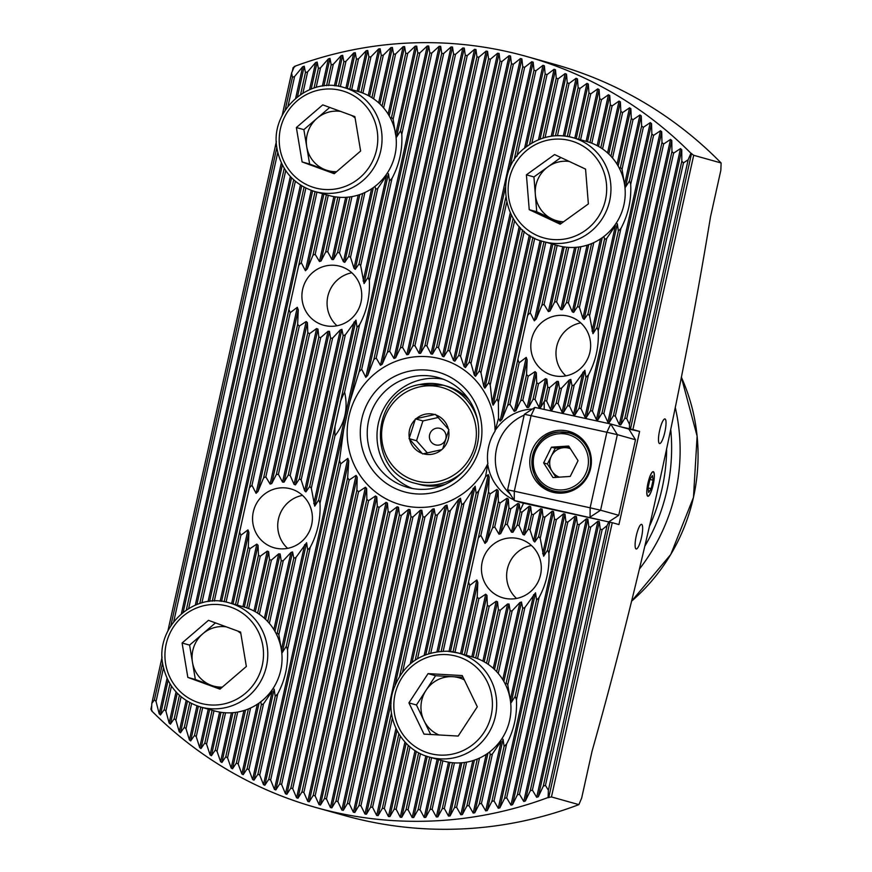 <?xml version="1.0" encoding="UTF-8"?>
<svg xmlns="http://www.w3.org/2000/svg" width="872" height="872" viewBox="0 0 872 872"><rect width="100%" height="100%" fill="white"/><g stroke="black" fill="none" stroke-linecap="round" stroke-linejoin="round"><path stroke-width="1.31" d="M318.727 499.907L314.727 506.163L311.326 488.222A43.36 42.336 -74.3 0 0 309.702 486.5L305.876 491.928L304.644 490.773L301.167 479.916A43.36 42.336 -74.3 0 0 299.379 478.935L295.434 484.908L294.06 484.352L290.147 475.48A43.36 42.336 -74.3 0 0 289.199 475.262A43.36 42.336 -74.3 0 0 288.24 475.055L284.043 482.151L282.561 482.085L278.397 474.346A43.36 42.336 -74.3 0 0 276.359 474.488L271.737 483.568L270.113 484.102L265.829 476.897A43.36 42.336 -74.3 0 0 263.638 477.78L257.992 491.427L256.074 493.323L251.975 485.29A43.36 42.336 -74.3 0 0 249.414 487.797L239.626 531.942A43.36 42.336 -74.3 0 0 240.89 535.277L247.964 529.882L248.901 532.4L248.302 546.962A43.36 42.336 -74.3 0 0 249.915 548.673L256.815 544.106L258.058 545.262L258.461 555.257A43.36 42.336 -74.3 0 0 260.238 556.238L267.257 551.137L268.63 551.693L269.47 559.704A43.36 42.336 -74.3 0 0 270.429 559.922A43.36 42.336 -74.3 0 0 271.388 560.118L278.648 553.884L280.13 553.949L281.22 560.838A43.36 42.336 -74.3 0 0 283.258 560.685L290.965 552.467L292.578 551.932L293.788 558.276A43.36 42.336 -74.3 0 0 295.99 557.393L306.617 542.722L307.653 549.883A43.36 42.336 -74.3 0 0 310.203 547.387C317.506 533.664 320.765 518.949 319.991 503.242A43.36 42.336 -74.3 0 0 318.727 499.907L335.088 426.114A85.968 83.919 -74.3 0 0 334.935 435.869C345.05 422.909 348.277 408.347 344.614 392.171L359.558 324.798C366.85 311.075 370.11 296.36 369.336 280.653L392.019 178.368C399.311 164.645 402.57 149.93 401.807 134.223A43.36 42.336 -74.3 0 0 400.542 130.876L417.808 52.996L416.718 46.129L415.203 46.162L407.747 53.29A379.048 370.033 -74.3 0 0 405.72 53.388L404.608 46.598L403.093 46.685L395.583 54.02A379.048 370.033 -74.3 0 0 393.545 54.184L392.411 47.48L390.885 47.622L383.32 55.176A379.048 370.033 -74.3 0 0 381.271 55.416L380.127 48.778L378.59 48.974L370.971 56.767A379.048 370.033 -74.3 0 0 368.9 57.072L367.744 50.5L366.185 50.75L358.523 58.806A379.048 370.033 -74.3 0 0 356.43 59.187L355.264 52.68L353.694 52.985L345.966 61.313A379.048 370.033 -74.3 0 0 343.862 61.77L342.674 55.318L341.094 55.677L333.3 64.299A379.048 370.033 -74.3 0 0 331.175 64.855L329.987 58.435L328.395 58.86L320.525 67.809A379.048 370.033 -74.3 0 0 318.378 68.441L317.179 62.065L315.577 62.555L307.631 71.853A379.048 370.033 -74.3 0 0 305.462 72.583L304.252 66.239L302.628 66.795L294.605 76.485A379.048 370.033 -74.3 0 0 292.414 77.314L291.586 72.986L294.355 66.457A390.013 380.737 -74.3 0 1 505.629 51.252A390.013 380.737 -74.3 0 1 526.459 56.44A390.013 380.737 -74.3 0 1 690.918 153.254L693.698 155.292L721.122 162.977A390.013 380.737 -74.3 0 0 554.952 64.43L526.459 56.44M289.101 488.462A30.596 29.877 -74.3 0 0 253.49 511.112A30.596 29.877 -74.3 0 0 274.222 547.801A30.596 29.877 -74.3 0 0 275.857 548.205A30.596 29.877 -74.3 0 0 311.457 525.565A30.596 29.877 -74.3 0 0 290.736 488.865A30.596 29.877 -74.3 0 0 289.101 488.462M302.486 495.372A30.596 29.877 -74.3 0 0 278.887 517.325A30.596 29.877 -74.3 0 0 287.64 548.357M547.627 550.003L543.627 556.26L540.226 538.318A43.36 42.336 -74.3 0 0 538.602 536.596L534.776 542.024L533.544 540.869L530.067 530.013A43.36 42.336 -74.3 0 0 528.279 529.032L524.334 535.005L522.96 534.438L519.047 525.576A43.36 42.336 -74.3 0 0 518.099 525.358A43.36 42.336 -74.3 0 0 517.14 525.151L512.943 532.247L511.461 532.182L507.297 524.443A43.36 42.336 -74.3 0 0 505.259 524.584L500.637 533.664L499.013 534.198L494.729 526.993A43.36 42.336 -74.3 0 0 492.538 527.876L486.892 541.523L484.974 543.42L480.875 535.386A43.36 42.336 -74.3 0 0 478.314 537.893L468.526 582.038A43.36 42.336 -74.3 0 0 469.79 585.374L476.864 579.978L477.812 582.496L477.202 597.058A43.36 42.336 -74.3 0 0 478.815 598.77L485.715 594.203L486.958 595.358L487.361 605.353A43.36 42.336 -74.3 0 0 489.138 606.334L496.157 601.233L497.531 601.789L498.37 609.801A43.36 42.336 -74.3 0 0 499.329 610.019A43.36 42.336 -74.3 0 0 500.288 610.215L507.548 603.98L509.03 604.045L510.12 610.934A43.36 42.336 -74.3 0 0 512.158 610.782L519.865 602.563L521.478 602.029L522.688 608.373A43.36 42.336 -74.3 0 0 524.889 607.49L535.517 592.807L536.553 599.98A43.36 42.336 -74.3 0 0 539.103 597.484C546.406 583.76 549.665 569.045 548.891 553.339A43.36 42.336 -74.3 0 0 547.627 550.003L554.461 519.211L553.535 511.57L552.107 511.254L544.924 517.118L543.016 516.704L542.09 509.063L540.662 508.747L533.479 514.622L531.571 514.197L530.645 506.556L529.217 506.24L522.034 512.115L520.126 511.701L519.232 503.918L517.826 503.471L510.763 508.834A56.865 55.514 105.7 0 1 508.932 508.038L508.311 499.035L507.003 498.206L500.059 502.981A56.865 55.514 105.7 0 1 498.337 501.727L498.152 490.729L496.953 489.388L490.064 493.944A56.865 55.514 105.7 0 1 488.483 492.037L489.192 477.006L488.222 474.619L485.573 476.624L487.862 463.512A47.698 46.565 105.7 0 1 495.034 431.182L498.533 418.189L498.381 402.275A85.968 83.919 -74.3 0 0 497.138 398.853L493.116 405.186L492.19 402.613L490.217 384.955A85.968 83.919 -74.3 0 0 488.734 382.623L484.897 388.149L483.775 386.449L480.952 372.627A85.968 83.919 -74.3 0 0 479.338 370.883L475.513 376.312L474.292 375.069L471.022 363.319A85.968 83.919 -74.3 0 0 469.31 362L465.452 367.581L464.155 366.665L460.58 356.267A85.968 83.919 -74.3 0 0 458.792 355.286L454.868 361.172L453.516 360.518L449.723 351.1A85.968 83.919 -74.3 0 0 447.87 350.413L443.859 356.735L442.453 356.31L438.496 347.645A85.968 83.919 -74.3 0 0 437.537 347.427A85.968 83.919 -74.3 0 0 436.578 347.22L432.436 354.119L430.986 353.912L426.899 345.824A85.968 83.919 -74.3 0 0 424.926 345.672L420.609 353.313L419.105 353.345L414.93 345.683A85.968 83.919 -74.3 0 0 412.892 345.835L408.358 354.446L406.799 354.74L402.548 347.394A85.968 83.919 -74.3 0 0 400.433 347.873L395.605 357.847L393.97 358.457L389.686 351.263A85.968 83.919 -74.3 0 0 387.484 352.168L382.198 364.224L380.465 365.292L376.192 358A85.968 83.919 -74.3 0 0 373.859 359.482L367.722 375.374L365.793 377.325L361.706 369.216A85.968 83.919 -74.3 0 0 359.133 371.799L349.934 401.502L343.655 429.798L339.481 460.416A85.968 83.919 -74.3 0 0 340.734 463.839L347.83 458.367L348.756 460.939L347.645 477.736A85.968 83.919 -74.3 0 0 349.138 480.069L356.048 475.404L357.171 477.104L356.91 490.064A85.968 83.919 -74.3 0 0 358.534 491.797L365.423 487.241L366.643 488.483L366.85 499.373A85.968 83.919 -74.3 0 0 368.562 500.692L375.483 495.972L376.78 496.887L377.293 506.414A85.968 83.919 -74.3 0 0 379.069 507.406L386.067 502.381L387.419 503.035L388.138 511.592A85.968 83.919 -74.3 0 0 389.991 512.278L397.087 506.817L398.493 507.242L399.376 515.047A85.968 83.919 -74.3 0 0 400.324 515.265A85.968 83.919 -74.3 0 0 401.284 515.472L408.51 509.433L409.96 509.63L410.974 516.867A85.968 83.919 -74.3 0 0 412.947 517.009L420.326 510.24L421.83 510.207L422.942 517.009A85.968 83.919 -74.3 0 0 424.98 516.856L432.577 509.106L434.136 508.812L435.324 515.298A85.968 83.919 -74.3 0 0 437.428 514.818L445.33 505.706L446.965 505.095L448.186 511.417A85.968 83.919 -74.3 0 0 450.388 510.523L458.748 499.329L460.481 498.261L461.67 504.692A85.968 83.919 -74.3 0 0 464.002 503.209L475.153 486.227L476.156 493.476A85.968 83.919 -74.3 0 0 478.739 490.892L485.573 476.624M518.001 538.558A30.596 29.877 -74.3 0 0 482.39 561.208A30.596 29.877 -74.3 0 0 503.122 597.898A30.596 29.877 -74.3 0 0 504.757 598.301A30.596 29.877 -74.3 0 0 540.357 575.662A30.596 29.877 -74.3 0 0 519.636 538.961A30.596 29.877 -74.3 0 0 518.001 538.558M531.386 545.469A30.596 29.877 -74.3 0 0 507.787 567.421A30.596 29.877 -74.3 0 0 516.54 598.454M598.236 330.75A43.36 42.336 -74.3 0 0 596.982 327.414L592.971 333.671L589.57 315.729A43.36 42.336 -74.3 0 0 587.946 314.018L584.131 319.446L582.888 318.291L579.411 307.435A43.36 42.336 -74.3 0 0 577.624 306.454L573.678 312.416L572.315 311.86L568.391 302.987A43.36 42.336 -74.3 0 0 567.443 302.769A43.36 42.336 -74.3 0 0 566.484 302.573L562.287 309.669L560.805 309.604L556.641 301.854A43.36 42.336 -74.3 0 0 554.614 302.006L549.981 311.086L548.368 311.62L544.073 304.415A43.36 42.336 -74.3 0 0 541.883 305.298L536.236 318.945L534.318 320.831L530.22 312.808A43.36 42.336 -74.3 0 0 527.658 315.304L517.87 359.449A43.36 42.336 -74.3 0 0 519.134 362.785L526.219 357.389L527.157 359.907L526.546 374.47A43.36 42.336 -74.3 0 0 528.17 376.192L535.059 371.625L536.302 372.78L536.705 382.775A43.36 42.336 -74.3 0 0 538.493 383.756L545.501 378.644L546.875 379.2L547.714 387.212A43.36 42.336 -74.3 0 0 548.673 387.43A43.36 42.336 -74.3 0 0 549.633 387.626L556.892 381.402L558.374 381.467L559.464 388.345A43.36 42.336 -74.3 0 0 561.503 388.204L569.209 379.974L570.822 379.451L572.032 385.784A43.36 42.336 -74.3 0 0 574.234 384.912L584.872 370.229L585.897 377.402A43.36 42.336 -74.3 0 0 588.458 374.895C595.75 361.172 599.01 346.457 598.236 330.75L620.918 228.464C628.211 214.741 631.47 200.026 630.707 184.319A43.36 42.336 -74.3 0 0 629.442 180.973L641.629 126.015L641.247 115.911L639.961 114.984L633.028 119.726A379.048 370.033 -74.3 0 0 631.295 118.505L630.848 108.673L629.551 107.801L622.597 112.597A379.048 370.033 -74.3 0 0 620.853 111.453L620.363 101.882L619.044 101.065L612.079 105.926A379.048 370.033 -74.3 0 0 610.313 104.858L609.768 95.528L608.438 94.765L601.462 99.691A379.048 370.033 -74.3 0 0 599.685 98.689L599.086 89.576L597.745 88.868L590.747 93.882A379.048 370.033 -74.3 0 0 588.96 92.955L588.306 84.05L586.965 83.385L579.945 88.475A379.048 370.033 -74.3 0 0 578.136 87.614L577.449 78.905L576.087 78.295L569.056 83.472A379.048 370.033 -74.3 0 0 567.236 82.677L566.506 74.153L565.132 73.597L558.08 78.862A379.048 370.033 -74.3 0 0 556.238 78.131L555.475 69.782L554.091 69.27L547.017 74.643A379.048 370.033 -74.3 0 0 545.163 73.978L544.357 65.792L542.962 65.324L535.866 70.796A379.048 370.033 -74.3 0 0 534.002 70.196L533.163 62.163L531.757 61.738L524.639 67.329A379.048 370.033 -74.3 0 0 522.753 66.795L521.881 58.915L520.464 58.533L513.325 64.245A379.048 370.033 -74.3 0 0 511.428 63.765L510.523 56.015L509.095 55.688L501.923 61.52A379.048 370.033 -74.3 0 0 500.964 61.313A379.048 370.033 -74.3 0 0 500.016 61.105L499.078 53.497L497.65 53.203L490.446 59.165A379.048 370.033 -74.3 0 0 488.516 58.816L487.557 51.328L486.118 51.088L478.881 57.192A379.048 370.033 -74.3 0 0 476.94 56.898L475.959 49.53L474.51 49.333L467.239 55.59A379.048 370.033 -74.3 0 0 465.288 55.35L464.275 48.102L462.814 47.949L455.511 54.358A379.048 370.033 -74.3 0 0 453.549 54.184L452.514 47.034L451.042 46.935L443.695 53.508A379.048 370.033 -74.3 0 0 441.723 53.399L440.665 46.347L439.183 46.292L431.803 53.039A379.048 370.033 -74.3 0 0 429.809 52.996L428.73 46.042L427.236 46.031L419.814 52.963A379.048 370.033 -74.3 0 0 417.808 52.996M567.345 315.969A30.596 29.877 -74.3 0 0 531.735 338.619A30.596 29.877 -74.3 0 0 552.467 375.309A30.596 29.877 -74.3 0 0 554.102 375.723A30.596 29.877 -74.3 0 0 589.712 353.073A30.596 29.877 -74.3 0 0 568.98 316.383A30.596 29.877 -74.3 0 0 567.345 315.969M580.73 322.88A30.596 29.877 -74.3 0 0 557.132 344.843A30.596 29.877 -74.3 0 0 565.884 375.865M369.336 280.653A43.36 42.336 -74.3 0 0 368.082 277.318L364.071 283.574L360.67 265.633A43.36 42.336 -74.3 0 0 359.046 263.922L355.231 269.35L353.988 268.195L350.511 257.338A43.36 42.336 -74.3 0 0 348.724 256.357L344.778 262.319L343.415 261.764L339.491 252.891A43.36 42.336 -74.3 0 0 338.543 252.673A43.36 42.336 -74.3 0 0 337.584 252.477L333.387 259.573L331.905 259.507L327.741 251.757A43.36 42.336 -74.3 0 0 325.714 251.91L321.081 260.99L319.468 261.524L315.173 254.319A43.36 42.336 -74.3 0 0 312.983 255.202L307.336 268.849L305.418 270.734L301.32 262.712A43.36 42.336 -74.3 0 0 298.758 265.208L288.97 309.353A43.36 42.336 -74.3 0 0 290.234 312.688L297.319 307.293L298.257 309.811L297.646 324.373A43.36 42.336 -74.3 0 0 299.27 326.095L306.159 321.528L307.402 322.684L307.805 332.679A43.36 42.336 -74.3 0 0 309.593 333.66L316.601 328.548L317.975 329.104L318.814 337.115A43.36 42.336 -74.3 0 0 319.773 337.333A43.36 42.336 -74.3 0 0 320.733 337.529L327.992 331.305L329.474 331.371L330.564 338.249A43.36 42.336 -74.3 0 0 332.603 338.107L340.309 329.889L341.922 329.354L343.132 335.698A43.36 42.336 -74.3 0 0 345.334 334.815L355.972 320.133L356.997 327.305A43.36 42.336 -74.3 0 0 359.558 324.798M338.445 265.884A30.596 29.877 -74.3 0 0 302.835 288.523A30.596 29.877 -74.3 0 0 323.567 325.212A30.596 29.877 -74.3 0 0 325.202 325.627A30.596 29.877 -74.3 0 0 360.812 302.976A30.596 29.877 -74.3 0 0 340.08 266.287A30.596 29.877 -74.3 0 0 338.445 265.884M351.83 272.783A30.596 29.877 -74.3 0 0 328.232 294.747A30.596 29.877 -74.3 0 0 336.984 325.779M647.842 496.266A12.6 2.725 102.3 0 0 647.874 496.266A12.6 2.725 102.3 0 0 653.215 484.625A12.6 2.725 102.3 0 0 653.292 471.665A12.6 2.725 102.3 0 0 653.259 471.654A12.6 2.725 102.3 0 0 647.918 483.306A12.6 2.725 102.3 0 0 647.842 496.266M636.146 548.979A12.6 2.725 102.3 0 0 636.178 548.989A12.6 2.725 102.3 0 0 641.519 537.337A12.6 2.725 102.3 0 0 641.607 524.377A12.6 2.725 102.3 0 0 641.574 524.366A12.6 2.725 102.3 0 0 636.233 536.018A12.6 2.725 102.3 0 0 636.146 548.979M659.526 443.543A12.6 2.725 102.3 0 0 659.559 443.554A12.6 2.725 102.3 0 0 664.9 431.902A12.6 2.725 102.3 0 0 664.976 418.942A12.6 2.725 102.3 0 0 664.944 418.942A12.6 2.725 102.3 0 0 659.603 430.583A12.6 2.725 102.3 0 0 659.526 443.543M435.313 376.835A56.996 55.645 -74.3 0 0 368.976 419.018A56.996 55.645 -74.3 0 0 407.595 487.361A56.996 55.645 -74.3 0 0 410.636 488.124A56.996 55.645 -74.3 0 0 476.973 445.941A56.996 55.645 -74.3 0 0 438.354 377.587A56.996 55.645 -74.3 0 0 435.313 376.835M443.172 379.189A56.996 55.645 -74.3 0 0 379.157 420.195A56.996 55.645 -74.3 0 0 412.543 488.505M434.561 371.232A62.195 60.724 -74.3 0 0 361.782 418.974A62.195 60.724 -74.3 0 0 407.638 492.669A62.195 60.724 -74.3 0 0 480.418 444.938A62.195 60.724 -74.3 0 0 434.561 371.232M495.034 431.182A75.602 73.804 -74.3 0 0 437.461 358.152A75.602 73.804 -74.3 0 0 348.996 416.173A75.602 73.804 -74.3 0 0 404.739 505.76A75.602 73.804 -74.3 0 0 487.862 463.512M675.331 407.736A189.006 184.515 105.7 0 1 639.503 568.926M548.379 790.283L545.458 785.378A379.048 370.033 -74.3 0 1 543.267 786.206L538.307 796.757L536.683 797.313L532.4 790.108A379.048 370.033 -74.3 0 1 530.241 790.839L525.369 800.997L523.767 801.488L519.483 794.25A379.048 370.033 -74.3 0 1 517.347 794.883L512.551 804.693L510.959 805.118L506.687 797.836A379.048 370.033 -74.3 0 1 504.561 798.392L499.841 807.875L498.261 808.235L494.01 800.91A379.048 370.033 -74.3 0 1 491.906 801.379L487.241 810.568L485.682 810.873L481.431 803.504A379.048 370.033 -74.3 0 1 479.349 803.886L474.75 812.802L473.202 813.053L468.962 805.619A379.048 370.033 -74.3 0 1 466.891 805.924L462.356 814.579L460.819 814.775L456.601 807.276A379.048 370.033 -74.3 0 1 454.541 807.505L450.061 815.93L448.524 816.072L444.328 808.497A379.048 370.033 -74.3 0 1 442.289 808.66L437.853 816.868L436.338 816.955L432.141 809.303A379.048 370.033 -74.3 0 1 430.125 809.401L425.732 817.391L424.228 817.424L420.053 809.696A379.048 370.033 -74.3 0 1 418.048 809.728L413.699 817.522L412.205 817.511L408.063 809.696A379.048 370.033 -74.3 0 1 406.069 809.652L401.763 817.26L400.281 817.206L396.15 809.292A379.048 370.033 -74.3 0 1 394.166 809.183L389.904 816.617L388.432 816.519L384.323 808.508A379.048 370.033 -74.3 0 1 382.361 808.333L378.132 815.603L376.66 815.451L372.584 807.341A379.048 370.033 -74.3 0 1 370.633 807.101L366.436 814.219L364.976 814.023L360.921 805.793A379.048 370.033 -74.3 0 1 358.981 805.499L354.817 812.464L353.378 812.224L349.345 803.875A379.048 370.033 -74.3 0 1 347.427 803.515L343.296 810.35L341.857 810.055L337.856 801.586A379.048 370.033 -74.3 0 1 335.949 801.172L331.84 807.864L330.423 807.527L326.444 798.926A379.048 370.033 -74.3 0 1 324.548 798.447L320.471 805.019L319.065 804.638L315.119 795.896A379.048 370.033 -74.3 0 1 313.233 795.351L309.178 801.815L307.783 801.379L303.87 792.495A379.048 370.033 -74.3 0 1 301.995 791.885L297.973 798.229L296.589 797.76L292.709 788.713A379.048 370.033 -74.3 0 1 290.856 788.048L286.855 794.283L285.471 793.76L281.623 784.56A379.048 370.033 -74.3 0 1 279.792 783.819L275.814 789.956L274.44 789.4L270.636 780.015A379.048 370.033 -74.3 0 1 268.805 779.219L264.848 785.258L263.486 784.647L259.725 775.077A379.048 370.033 -74.3 0 1 257.916 774.216L253.981 780.168L252.629 779.503L248.912 769.736A379.048 370.033 -74.3 0 1 247.114 768.81L243.201 774.685L241.86 773.965L238.187 763.992A379.048 370.033 -74.3 0 1 236.399 763L232.497 768.788L231.178 768.025L227.548 757.833A379.048 370.033 -74.3 0 1 225.783 756.765L221.902 762.488L220.583 761.67L217.019 751.239A379.048 370.033 -74.3 0 1 215.264 750.094L211.395 755.752L210.087 754.88L206.577 744.187A379.048 370.033 -74.3 0 1 204.844 742.966L200.985 748.568L199.688 747.642L196.244 736.677A379.048 370.033 -74.3 0 1 194.532 735.369L190.674 740.917L189.398 739.936L186.019 728.676A379.048 370.033 -74.3 0 1 184.319 727.292L180.482 732.796L179.218 731.739L175.904 720.152A379.048 370.033 -74.3 0 1 174.226 718.681L170.4 724.152L169.146 723.041L165.909 711.094A379.048 370.033 -74.3 0 1 164.252 709.536L160.426 714.975L159.195 713.787L156.044 701.47A379.048 370.033 -74.3 0 1 154.409 699.802L151.804 703.497L151.521 710.724A390.013 380.737 -74.3 0 0 315.98 807.527L344.473 815.516A390.013 380.737 -74.3 0 0 365.303 820.705A390.013 380.737 -74.3 0 0 578.877 804.627L551.453 796.943L548.096 797.509L548.379 790.283L607.043 525.642L602.149 529.642L600.241 529.228L599.315 521.587L597.887 521.271L590.704 527.146L588.796 526.721L587.87 519.08L586.442 518.764L579.259 524.639L577.351 524.225L576.425 516.573L574.997 516.268L567.814 522.132L565.906 521.718L564.98 514.066L563.552 513.761L556.369 519.625L554.461 519.211M315.98 807.527A390.013 380.737 -74.3 0 0 336.81 812.726A390.013 380.737 -74.3 0 0 548.096 797.509M151.728 705.404L150.878 709.274L152.153 710.898M721.122 162.977L720.839 170.302L710.495 216.932C681.141 395.834 640.222 579.989 592.012 751.381L581.678 798.011L578.877 804.627M517.87 501.553A47.698 46.565 -74.3 0 0 520.998 502.545A47.698 46.565 -74.3 0 0 523.538 503.188L612.253 522.688L551.453 796.943M609.811 522.121L548.717 797.684M608.809 521.848L607.043 525.642M294.976 66.643L293.123 67.624L292.316 71.264M498.533 418.189L500.07 421.187L501.956 419.421L507.711 405.306A56.865 55.514 105.7 0 1 509.946 404.237L514.24 411.421L515.897 410.701L520.748 400.63A56.865 55.514 105.7 0 1 522.84 400.204L527.08 407.616L528.628 407.409L533.032 399.311A56.865 55.514 105.7 0 1 535.027 399.365L539.136 407.366L540.596 407.54L544.738 400.673L546.646 401.087L550.646 409.6L552.074 409.905L556.183 403.18L558.091 403.594L562.091 412.096L563.519 412.412L567.628 405.687L569.536 406.101L573.536 414.603L574.964 414.919L579.073 408.183L580.981 408.608L584.981 417.11L586.409 417.426L590.518 410.69L592.426 411.115L596.426 419.617L597.854 419.923L601.963 413.197L603.871 413.611L607.871 422.124L609.299 422.43L613.408 415.704L615.316 416.118L619.316 424.62L620.744 424.937L624.853 418.211L626.761 418.625L629.486 424.424L688.161 159.783L683.452 162.89A379.048 370.033 -74.3 0 0 681.817 161.222L681.741 149.766L680.509 148.578L673.609 153.156A379.048 370.033 -74.3 0 0 671.952 151.586L671.789 140.512L670.546 139.4L663.636 144.011A379.048 370.033 -74.3 0 0 661.968 142.539L661.728 131.814L660.464 130.756L653.553 135.4A379.048 370.033 -74.3 0 0 651.853 134.016L651.537 123.617L650.261 122.625L643.34 127.323A379.048 370.033 -74.3 0 0 641.629 126.015M688.161 159.783L690.918 153.254M670.797 430.092A189.006 184.515 105.7 0 1 645.106 545.73M151.804 703.497L162.094 657.074M167.893 630.936L276.37 141.613M282.168 115.475L291.586 72.986M693.698 155.292L632.898 429.547L620.722 426.8M691.551 153.428L630.456 428.991M629.486 424.424L629.453 428.708M632.898 429.547L639.601 431.433L618.946 524.562L612.253 522.688M524.17 415.127A47.698 46.565 -74.3 0 0 510.338 494.271M487.928 465.506A47.698 46.565 -74.3 0 0 513.826 499.874M532.378 409.044A47.698 46.565 -74.3 0 0 495.939 429.373M639.601 431.433L628.865 429.079L635.503 439.75L617.343 434.659L600.59 510.218L618.749 515.308L635.503 439.75M165.909 711.094L171.446 686.111M188.657 608.503L285.722 170.65M302.933 93.042L307.631 71.853M164.252 709.536L169.964 683.801M186.325 609.975L284.228 168.34M300.6 94.514L305.462 72.583M156.044 701.47L163.478 667.919M173.735 621.682L277.754 152.458M288.011 106.221L294.605 76.485M154.409 699.802L162.574 662.971M170.825 625.791L276.849 147.51M285.09 110.33L292.414 77.314M359.133 371.799L429.809 52.996M361.706 369.216L431.803 53.039M270.636 780.015L340.734 463.839M268.805 779.219L339.481 460.416M373.859 359.482L441.723 53.399M376.192 358L443.695 53.508M281.623 784.56L349.138 480.069M279.792 783.819L347.645 477.736M387.484 352.168L453.549 54.184M389.686 351.263L455.511 54.358M292.709 788.713L358.534 491.797M290.856 788.048L356.91 490.064M400.433 347.873L465.288 55.35M402.548 347.394L467.239 55.59M303.87 792.495L368.562 500.692M301.995 791.885L366.85 499.373M412.892 345.835L476.94 56.898M414.93 345.683L478.881 57.192M315.119 795.896L379.069 507.406M313.233 795.351L377.293 506.414M424.926 345.672L488.516 58.816M426.899 345.824L490.446 59.165M326.444 798.926L389.991 512.278M324.548 798.447L388.138 511.592M337.856 801.586L401.284 515.472M335.949 801.172L399.376 515.047M436.578 347.22L500.016 61.105M438.496 347.645L501.923 61.52M349.345 803.875L412.947 517.009M347.427 803.515L410.974 516.867M447.87 350.413L511.428 63.765M449.723 351.1L513.325 64.245M360.921 805.793L424.98 516.856M358.981 805.499L422.942 517.009M458.792 355.286L522.753 66.795M460.58 356.267L524.639 67.329M372.584 807.341L392.389 718.016M402.635 671.778L437.428 514.818M370.633 807.101L391.474 713.067M399.725 675.887L435.324 515.298M469.31 362L505.749 197.606M513.99 160.426L534.002 70.196M471.022 363.319L506.654 202.555M516.911 156.317L535.866 70.796M384.323 808.508L400.346 736.208M417.557 658.6L450.388 510.523M382.361 808.333L398.864 733.897M415.225 660.071L448.186 511.417M479.338 370.883L513.128 218.436M529.5 144.61L545.163 73.978M480.952 372.627L514.622 220.747M531.833 143.139L547.017 74.643M396.15 809.292L409.993 746.857M430.801 652.965L464.002 503.209M394.166 809.183L408.314 745.386M428.664 653.597L461.67 504.692M488.734 382.623L522.59 229.925M542.94 138.136L556.238 78.131M490.217 384.955L524.268 231.396M545.076 137.504L558.08 78.862M408.063 809.696L420.478 753.681M443.205 651.155L478.739 490.892M406.069 809.652L418.68 752.754M441.188 651.242L476.156 493.476M497.138 398.853L532.956 237.293M555.464 135.781L567.236 82.677M498.381 402.275L534.754 238.22M557.481 135.694L569.056 83.472M590.518 410.69L651.853 134.016M592.426 411.115L653.553 135.4M601.963 413.197L661.968 142.539M603.871 413.611L663.636 144.011M613.408 415.704L671.952 151.586M615.316 416.118L673.609 153.156M624.853 418.211L681.817 161.222M626.761 418.625L683.452 162.89M509.946 404.237L519.134 362.785M507.711 405.306L517.87 359.449M454.977 652.212L469.79 585.374M453.048 651.853L468.526 582.038M420.053 809.696L431.586 757.692M418.048 809.728L429.7 757.158M478.314 537.893L488.483 492.037M480.875 535.386L490.064 493.944M530.22 312.808L545.861 242.231M527.658 315.304L543.975 241.708M567.323 136.392L578.136 87.614M569.253 136.751L579.945 88.475M522.84 400.204L528.17 376.192M520.748 400.63L526.546 374.47M466.302 655.254L478.815 598.77M464.416 654.73L477.202 597.058M432.141 809.303L442.889 760.853M430.125 809.401L441.003 760.33M492.538 527.876L498.337 501.727M494.729 526.993L500.059 502.981M544.073 304.415L557.164 245.392M541.883 305.298L555.279 244.869M578.692 139.269L588.96 92.955M580.578 139.793L590.747 93.882M535.027 399.365L538.493 383.756M533.032 399.311L536.705 382.775M477.54 658.665L489.138 606.334M475.687 657.979L487.361 605.353M444.328 808.497L454.443 762.869M442.289 808.66L452.47 762.717M505.259 524.584L508.932 508.038M507.297 524.443L510.763 508.834M556.641 301.854L568.718 247.408M554.614 302.006L566.746 247.256M589.963 142.528L599.685 98.689M591.816 143.204L601.462 99.691M546.646 401.087L549.633 387.626M544.738 400.673L547.714 387.212M456.601 807.276L466.596 762.15M454.541 807.505L464.525 762.477M488.276 664.388L500.288 610.215M486.532 663.232L498.37 609.801M517.14 525.151L520.126 511.701M519.047 525.576L522.034 512.115M568.391 302.987L580.872 246.689M566.484 302.573L578.801 247.016M600.797 147.771L610.313 104.858M602.552 148.938L612.079 105.926M558.091 403.594L561.503 388.204M556.183 403.18L559.464 388.345M468.962 805.619L479.502 758.073M466.891 805.924L477.289 759.043M498.261 673.478L512.158 610.782M496.659 671.669L510.12 610.934M528.279 529.032L531.571 514.197M530.067 530.013L533.479 514.622M579.411 307.435L593.778 242.623M577.624 306.454L591.565 243.582M610.934 156.208L620.853 111.453M612.536 158.017L622.597 112.597M569.536 406.101L574.234 384.912M567.628 405.687L572.032 385.784M481.431 803.504L492.418 753.931L501.138 741.146L485.682 810.873M479.349 803.886L490.228 754.814A43.36 42.336 -74.3 0 0 492.418 753.931M510.087 698.625L507.755 684.749L524.889 607.49M507.755 684.749A43.36 42.336 -74.3 0 0 506.142 683.038L522.688 608.373M538.602 536.596L543.016 516.704M540.226 538.318L544.924 517.118M589.57 315.729L606.694 238.47L615.414 225.685L592.034 331.153M587.946 314.018L604.503 239.353A43.36 42.336 -74.3 0 0 606.694 238.47M624.363 183.164L622.03 169.299A43.36 42.336 -74.3 0 0 620.417 167.577L631.295 118.505M622.03 169.299L633.028 119.726M506.142 683.038L505.313 684.204M489.672 751.893L490.228 754.814M603.947 236.443L604.503 239.353M620.417 167.577L619.589 168.743M580.981 408.608L588.458 374.895M579.073 408.183L585.897 377.402M494.01 800.91L506.643 743.914C513.935 730.202 517.194 715.487 516.431 699.769L539.103 597.484M491.906 801.379L504.081 746.421A43.36 42.336 -74.3 0 0 506.643 743.914M516.431 699.769A43.36 42.336 -74.3 0 0 515.167 696.434L536.553 599.98M548.891 553.339L556.369 519.625M596.982 327.414L618.357 230.96A43.36 42.336 -74.3 0 0 620.918 228.464M630.707 184.319L643.34 127.323M515.167 696.434L511.166 702.69L535.517 592.807M487.241 810.568L503.057 739.249L504.081 746.421M592.971 333.671L617.332 223.788L618.357 230.96M629.442 180.973L625.431 187.229L641.247 115.911M226.077 602.116L240.89 535.277M224.148 601.756L239.626 531.942M196.244 736.677L202.685 707.595M194.532 735.369L200.8 707.061M251.975 485.29L290.234 312.688M249.414 487.797L288.97 309.353M301.32 262.712L316.961 192.134M298.758 265.208L315.075 191.611M338.423 86.295L343.862 61.77M340.353 86.655L345.966 61.313M237.402 605.157L249.915 548.673M235.516 604.634L248.302 546.962M206.577 744.187L213.989 710.756M204.844 742.966L212.103 710.233M265.829 476.897L299.27 326.095M263.638 477.78L297.646 324.373M315.173 254.319L328.264 195.306M312.983 255.202L326.379 194.772M349.792 89.173L356.43 59.187M351.678 89.696L358.523 58.806M248.64 608.569L260.238 556.238M246.787 607.882L258.461 555.257M217.019 751.239L225.543 712.773M215.264 750.094L223.57 712.62M278.397 474.346L309.593 333.66M276.359 474.488L307.805 332.679M327.741 251.757L339.818 197.312M325.714 251.91L337.846 197.159M361.062 92.432L368.9 57.072M362.916 93.108L370.971 56.767M227.548 757.833L237.696 712.053M225.783 756.765L235.625 712.38M259.376 614.291L271.388 560.118M257.632 613.136L269.47 559.704M290.147 475.48L320.733 337.529M288.24 475.055L318.814 337.115M339.491 252.891L351.972 196.592M337.584 252.477L349.901 196.919M371.897 97.675L381.271 55.416M373.652 98.841L383.32 55.176M238.187 763.992L250.602 707.977M236.399 763L248.389 708.947M269.361 623.382L283.258 560.685M267.759 621.572L281.22 560.838M301.167 479.916L332.603 338.107M299.379 478.935L330.564 338.249M350.511 257.338L364.878 192.527M348.724 256.357L362.665 193.497M382.034 106.122L393.545 54.184M383.636 107.921L395.583 54.02M248.912 769.736L263.518 703.835L272.238 691.049L252.629 779.503M247.114 768.81L261.328 704.718A43.36 42.336 -74.3 0 0 263.518 703.835M281.187 648.528L278.855 634.663L295.99 557.393M278.855 634.663A43.36 42.336 -74.3 0 0 277.242 632.941L293.788 558.276M311.326 488.222L345.334 334.815M309.702 486.5L343.132 335.698M360.67 265.633L377.794 188.374L386.514 175.588L363.134 281.057M359.046 263.922L375.603 189.257A43.36 42.336 -74.3 0 0 377.794 188.374M395.594 134.615L393.13 119.202A43.36 42.336 -74.3 0 0 391.517 117.48L405.72 53.388M393.13 119.202L407.747 53.29M277.242 632.941L276.413 634.108M260.772 701.797L261.328 704.718M375.047 186.346L375.603 189.257M391.517 117.48L390.689 118.647M344.614 392.171A85.968 83.919 -74.3 0 0 340.636 401.087L356.997 327.305M319.991 503.242L334.935 435.869M259.725 775.077L277.743 693.818C285.035 680.106 288.294 665.391 287.531 649.673L310.203 547.387M257.916 774.216L275.181 696.325A43.36 42.336 -74.3 0 0 277.743 693.818M287.531 649.673A43.36 42.336 -74.3 0 0 286.267 646.337L307.653 549.883M368.082 277.318L389.457 180.864A43.36 42.336 -74.3 0 0 392.019 178.368M401.807 134.223L419.814 52.963M340.636 401.087L335.088 426.114M286.267 646.337L282.266 652.594L306.617 542.722M253.981 780.168L274.157 689.153L275.181 696.325M364.071 283.574L388.432 173.692L389.457 180.864M400.542 130.876L396.531 137.144L416.718 46.129M175.904 720.152L181.093 696.761M201.901 602.868L295.368 181.3M316.176 87.407L320.525 67.809M174.226 718.681L179.414 695.289M199.764 603.5L293.69 179.828M314.04 88.039L318.378 68.441M186.019 728.676L191.578 703.584M214.305 601.059L305.854 188.123M328.581 85.598L333.3 64.299M184.319 727.292L189.78 702.658M212.288 601.146L304.055 187.197M326.564 85.685L331.175 64.855M506.687 797.836L567.814 522.132M504.561 798.392L565.906 521.718M519.483 794.25L579.259 524.639M517.347 794.883L577.351 524.225M532.4 790.108L590.704 527.146M530.241 790.839L588.796 526.721M545.458 785.378L602.149 529.642M543.267 786.206L600.241 529.228M569.307 161.473A30.346 29.626 -74.3 0 0 548.008 166.803L533.926 176.94L526.405 174.836L529.228 209.662L560.206 224.202L588.371 203.928L585.559 169.103L554.581 154.562L526.405 174.836M585.592 169.506A30.346 29.626 -74.3 0 0 584.785 168.732M543.572 241.588L557.851 245.588A53.999 52.712 -74.3 0 0 602.498 237.522A53.999 52.712 -74.3 0 0 624.526 184.166A53.999 52.712 -74.3 0 0 586.987 141.591L572.719 137.591A53.999 52.712 105.7 0 1 610.258 180.166A53.999 52.712 105.7 0 1 588.219 233.522A53.999 52.712 105.7 0 1 543.572 241.588C501.749 232.17 491.546 169.168 527.974 145.668C541.774 136.163 556.685 133.471 572.719 137.591A53.999 52.712 105.7 0 0 528.072 145.668M560.892 157.527L548.008 166.803A30.346 29.626 -74.3 0 0 535.332 194.347L536.738 211.765L529.228 209.662M536.738 211.765L552.227 219.036A30.346 29.626 -74.3 0 1 535.332 194.347L533.926 176.94M563.595 221.761A30.346 29.626 -74.3 0 1 552.227 219.036L561.404 223.341M463.076 677.293L452.666 676.694A30.346 29.626 -74.3 0 0 426.005 690.352A30.346 29.626 -74.3 0 0 423.977 720.599A30.346 29.626 -74.3 0 0 439.008 734.965M454.53 762.88A53.999 52.712 -74.3 0 0 510.164 717.721A53.999 52.712 -74.3 0 0 472.722 657.052L458.443 653.052A53.999 52.712 105.7 0 1 495.885 713.721A53.999 52.712 105.7 0 1 440.262 758.869A53.999 52.712 105.7 0 1 429.297 757.049L443.576 761.049A53.999 52.712 -74.3 0 0 454.53 762.88M477.311 706.8L458.182 736.066L423.999 734.104L408.924 702.887L428.054 673.62L462.236 675.571L477.311 706.8M430.681 734.486L416.445 704.99L408.924 702.887M416.445 704.99L435.564 675.724L428.054 673.62M464.329 679.898A30.346 29.626 -74.3 0 0 452.666 676.694L435.564 675.724M340.603 111.409A30.346 29.626 -74.3 0 0 317.059 118.309A30.346 29.626 -74.3 0 0 306.748 146.845L309.625 164.056L302.115 161.941L334.248 173.692L360.627 151.03L354.871 116.619L322.738 104.88L296.36 127.541L302.115 161.941M355.089 117.949A30.346 29.626 -74.3 0 0 351.634 115.442M314.672 191.491L328.951 195.492A53.999 52.712 -74.3 0 0 395.583 133.787A53.999 52.712 -74.3 0 0 358.087 91.495L343.819 87.494A53.999 52.712 105.7 0 1 381.304 129.786A53.999 52.712 105.7 0 1 314.672 191.491C294.104 184.799 281.58 170.694 277.1 149.156C269.23 111.932 308.23 75.82 343.819 87.494M334.772 173.245L309.625 164.056M296.36 127.541L303.87 129.645L306.748 146.845A30.346 29.626 -74.3 0 0 325.692 169.92A30.346 29.626 -74.3 0 0 336.603 171.664M303.87 129.645L329.736 107.43M226.328 626.859A30.346 29.626 -74.3 0 0 202.795 633.77A30.346 29.626 -74.3 0 0 192.472 662.306L195.35 679.506L187.84 677.402L219.973 689.153L246.351 666.491L240.596 632.08L208.463 620.33L182.085 643.002L187.84 677.402M240.825 633.41A30.346 29.626 -74.3 0 0 237.358 630.892M200.397 706.952L214.675 710.953A53.999 52.712 -74.3 0 0 281.307 649.237A53.999 52.712 -74.3 0 0 243.822 606.956L229.543 602.955A53.999 52.712 105.7 0 1 267.028 645.236A53.999 52.712 105.7 0 1 200.397 706.952C179.828 700.26 167.304 686.144 162.824 664.617C154.954 627.393 193.955 591.281 229.543 602.955M220.496 688.706L195.35 679.506M182.085 643.002L189.595 645.106L192.472 662.306A30.346 29.626 -74.3 0 0 211.416 685.381A30.346 29.626 -74.3 0 0 222.327 687.125M189.595 645.106L215.46 622.891M477.376 419.345A51.001 49.791 -74.3 0 0 443.281 385.206L419.345 384.585C369.575 392.727 366.643 472.733 415.759 483.426L418.985 484.32A51.001 49.791 -74.3 0 0 442.867 484.941A51.001 49.791 -74.3 0 0 445.33 484.32M469.005 399.801A51.001 49.791 -74.3 0 0 446.508 386.111L443.281 385.206A51.001 49.791 -74.3 0 0 419.399 384.596M436.055 428.283A8.546 8.349 -74.3 0 0 429.569 438.453A8.546 8.349 -74.3 0 0 439.455 444.96A8.546 8.349 -74.3 0 0 445.941 434.779A8.546 8.349 -74.3 0 0 436.055 428.283M423.367 420.838A21.735 21.222 -74.3 0 0 422.746 421.438M416.729 440.109A21.735 21.222 -74.3 0 0 416.914 441.145M433.035 454.05A20.405 19.914 -74.3 0 0 441.755 449.647L442.758 448.72A20.405 19.914 -74.3 0 0 448.644 430.452L448.895 429.7L435.368 414.385L415.464 418.843L409.077 438.627L422.604 453.941L423.367 453.778A20.405 19.914 -74.3 0 0 433.035 454.05M423.367 453.778L441.755 449.647M409.6 439.216A20.405 19.914 -74.3 0 0 422.092 453.364M415.214 419.596A20.405 19.914 -74.3 0 0 409.328 437.875M434.605 414.549A20.405 19.914 -74.3 0 0 416.217 418.68M448.372 429.111A20.405 19.914 -74.3 0 0 435.88 414.963M427.411 453.026L416.533 440.72L422.909 420.936L438.311 417.481M442.758 448.72L448.644 430.452M422.909 420.936L415.464 418.843M416.533 440.72L409.077 438.627M653.237 471.926A12.328 2.671 102.3 0 0 647.994 483.241A12.328 2.671 102.3 0 0 647.896 496.005A12.328 2.671 102.3 0 0 649.128 495.307A12.328 2.671 102.3 0 0 653.172 484.538A12.328 2.671 102.3 0 0 654 473.06A12.328 2.671 102.3 0 0 653.237 471.926M649.934 479.295L648.059 487.753L648.692 492.418L651.188 488.625L653.063 480.178L652.441 475.513L649.934 479.295M649.891 479.48L653.063 480.178M648.092 487.949L651.188 488.625M570.419 448.764A15.249 14.889 -74.3 0 0 563.835 447.663L555.235 448.23L551.475 447.173L543.648 462.934L553.012 477.562L570.212 476.439L578.049 460.678L568.675 446.05L551.475 447.173M559.704 432.022A29.997 29.288 105.7 0 1 569.318 433.024A29.997 29.288 105.7 0 1 590.366 464.95A29.997 29.288 105.7 0 1 562.734 491.797A29.997 29.288 105.7 0 1 553.12 490.794L560.26 492.8A29.997 29.288 -74.3 0 0 561.644 493.149M577.809 435.444A29.997 29.288 -74.3 0 0 576.457 435.019L569.318 433.024L559.682 432.022A29.997 29.288 105.7 0 0 532.073 458.901A29.997 29.288 105.7 0 0 553.12 490.794C521.838 483.971 527.615 432.25 559.682 432.022M569.471 447.292L563.835 447.663A15.249 14.889 -74.3 0 0 551.322 456.1L547.398 463.98L543.648 462.934M547.398 463.98L552.085 471.305A15.249 14.889 -74.3 0 1 551.322 456.1L555.235 448.23M559.29 477.148A15.249 14.889 -74.3 0 1 552.085 471.305L555.976 477.365M590.638 468.308A31.501 30.749 -74.3 0 0 569.089 431.4A31.501 30.749 -74.3 0 0 530.547 455.162A31.501 30.749 -74.3 0 0 552.096 492.07A31.501 30.749 -74.3 0 0 590.638 468.308M572.904 432.752A31.501 30.749 -74.3 0 0 567.149 432.512M600.078 519.93L514.24 500.528L514.306 491.219L507.602 489.868L524.355 414.309L531.059 415.661L514.306 491.219L590.126 507.809L606.879 432.25L531.059 415.661L534.885 407.398L610.705 423.988L628.865 429.079M507.602 489.868L514.24 500.528L524.257 503.34M618.749 515.308L608.787 521.838M551.006 490.118A31.501 30.749 -74.3 0 0 556.053 492.898M534.885 407.398L524.355 414.309M610.705 423.988L606.879 432.25L617.343 434.659L610.705 423.988M600.59 510.218L590.126 507.809L590.061 517.129L600.59 510.218M631.459 601.298L670.786 554.45L693.469 497.389L697.12 436.142L681.348 377.173A189.006 184.515 105.7 0 1 631.47 601.255M666.655 450.007A189.006 184.515 105.7 0 1 649.923 525.326M544.193 409.437L544.248 401.458M520.017 510.796L523.538 503.188M159.195 713.787L167.053 678.351M181.387 613.703L281.329 162.89M295.663 98.242L302.628 66.795M160.426 714.975L168.078 680.454M183.207 612.22L282.354 165.004M297.483 96.759L304.252 66.239M263.486 784.647L427.236 46.031M349.934 401.502L428.73 46.042M264.848 785.258L343.655 429.798M274.44 789.4L347.83 458.367M365.793 377.325L439.183 46.292M367.722 375.374L440.665 46.347M275.814 789.956L348.756 460.939M285.471 793.76L356.048 475.404M380.465 365.292L451.042 46.935M382.198 364.224L452.514 47.034M286.855 794.283L357.171 477.104M296.589 797.76L365.423 487.241M393.97 358.457L462.814 47.949M395.605 357.847L464.275 48.102M297.973 798.229L366.643 488.483M307.783 801.379L375.483 495.972M406.799 354.74L474.51 49.333M408.358 354.446L475.959 49.53M309.178 801.815L376.78 496.887M319.065 804.638L386.067 502.381M419.105 353.345L486.118 51.088M420.609 353.313L487.557 51.328M320.471 805.019L387.419 503.035M330.423 807.527L397.087 506.817M430.986 353.912L497.65 53.203M432.436 354.119L499.078 53.497M331.84 807.864L398.493 507.242M341.857 810.055L408.51 509.433M442.453 356.31L509.095 55.688M443.859 356.735L510.523 56.015M343.296 810.35L409.96 509.63M353.378 812.224L420.326 510.24M453.516 360.518L520.464 58.533M454.868 361.172L521.881 58.915M354.817 812.464L421.83 510.207M364.976 814.023L432.577 509.106M464.155 366.665L531.757 61.738M465.452 367.581L505.302 187.807M509.444 169.124L533.163 62.163M366.436 814.219L391.027 703.268M395.169 684.585L434.136 508.812M376.66 815.451L395.953 728.447M410.287 663.799L445.33 505.706M474.292 375.069L510.229 212.986M524.562 148.338L542.962 65.324M475.513 376.312L511.254 215.101M526.383 146.856L544.357 65.792M378.132 815.603L396.978 730.551M412.107 662.317L446.965 505.095M388.432 816.519L404.946 742.018M424.184 655.243L458.748 499.329M483.775 386.449L519.222 226.556M538.46 139.793L554.091 69.27M484.897 388.149L520.431 227.843M540.095 139.128L555.475 69.782M389.904 816.617L406.156 743.304M425.819 654.589L460.481 498.261M400.281 817.206L415.039 750.596M436.97 651.678L473.224 488.178M492.19 402.613L529.315 235.135M551.246 136.217L565.132 73.597M401.763 817.26L416.358 751.424M438.518 651.482L475.153 486.227M493.116 405.186L530.634 235.963M552.783 136.021L566.506 74.153M586.409 417.426L651.537 123.617M584.981 417.11L650.261 122.625M596.426 419.617L660.464 130.756M597.854 419.923L661.728 131.814M607.871 422.124L670.546 139.4M609.299 422.43L671.789 140.512M619.316 424.62L680.509 148.578M620.744 424.937L681.741 149.766M500.07 421.187L540.128 240.498M563.323 135.879L576.087 78.295M412.205 817.511L425.852 755.948M449.047 651.34L488.222 474.619M501.956 419.421L541.523 240.966M564.784 136.032L577.449 78.905M413.699 817.522L427.247 756.427M450.508 651.482L489.192 477.006M514.24 411.421L526.219 357.389M424.228 817.424L437.123 759.24M460.536 653.64L476.864 579.978M484.974 543.42L496.953 489.388M534.318 320.831L551.398 243.779M574.812 138.179L586.965 83.385M515.897 410.701L527.157 359.907M461.942 654.033L477.812 582.496M425.732 817.391L438.54 759.632M486.892 541.523L498.152 490.729M536.236 318.945L552.815 244.182M576.218 138.572L588.306 84.05M527.08 407.616L535.059 371.625M436.338 816.955L448.481 762.172M471.839 656.801L485.715 594.203M499.013 534.198L507.003 498.206M548.368 311.62L562.756 246.711M586.115 141.351L597.745 88.868M528.628 407.409L536.302 372.78M473.245 657.205L486.958 595.358M437.853 816.868L449.919 762.401M500.637 533.664L508.311 499.035M549.981 311.086L564.195 246.94M587.521 141.744L599.086 89.576M539.136 407.366L545.501 378.644M448.524 816.072L460.318 762.88M482.881 661.107L496.157 601.233M511.461 532.182L517.826 503.471M560.805 309.604L574.594 247.419M597.157 145.646L608.438 94.765M540.596 407.54L546.875 379.2M484.222 661.837L497.531 601.789M450.061 815.93L461.844 762.771M512.943 532.247L519.232 503.918M562.287 309.669L576.12 247.321M598.497 146.376L609.768 95.528M550.646 409.6L556.892 381.402M460.819 814.775L472.82 760.646M493.28 668.355L507.548 603.98M522.96 534.438L529.217 506.24M572.315 311.86L587.096 245.185M607.555 152.894L619.044 101.065M552.074 409.905L558.374 381.467M494.522 669.5L509.03 604.045M462.356 814.579L474.433 760.122M524.334 535.005L530.645 506.556M573.678 312.416L588.709 244.661M608.798 154.05L620.363 101.882M562.091 412.096L569.209 379.974M473.202 813.053L486.216 754.356M502.773 679.659L519.865 602.563M533.544 540.869L540.662 508.747M582.888 318.291L600.481 238.895M617.049 164.198L629.551 107.801M563.519 412.412L570.822 379.451M503.863 681.479L521.478 602.029M474.75 812.802L487.971 753.157M534.776 542.024L542.09 509.063M584.131 319.446L602.247 237.696M618.139 166.018L630.848 108.673M573.536 414.603L582.954 372.126M510.294 699.856L533.61 594.704M542.689 553.731L552.107 511.254M624.57 184.395L639.961 114.984M574.964 414.919L584.872 370.229M543.627 556.26L553.535 511.57M498.261 808.235L563.552 513.761M190.674 740.917L198.347 706.331M221.608 601.386L312.623 190.87M335.884 85.936L342.674 55.318M199.688 747.642L208.223 709.143M231.636 603.544L247.964 529.882M256.074 493.323L297.319 307.293M305.418 270.734L322.498 193.682M345.912 88.083L353.694 52.985M233.042 603.936L248.901 532.4M200.985 748.568L209.64 709.536M257.992 491.427L298.257 309.811M307.336 268.849L323.915 194.085M347.318 88.475L355.264 52.68M210.087 754.88L219.581 712.075M242.939 606.705L256.815 544.106M270.113 484.102L306.159 321.528M319.468 261.524L333.856 196.614M357.215 91.255L366.185 50.75M244.345 607.108L258.058 545.262M211.395 755.752L221.019 712.304M271.737 483.568L307.402 322.684M321.081 260.99L335.295 196.843M358.621 91.647L367.744 50.5M220.583 761.67L231.418 712.784M253.981 611.01L267.257 551.137M282.561 482.085L316.601 328.548M331.905 259.507L345.694 197.323M368.257 95.549L378.59 48.974M255.322 611.741L268.63 551.693M221.902 762.488L232.944 712.675M284.043 482.151L317.975 329.104M333.387 259.573L347.22 197.225M369.597 96.28L380.127 48.778M231.178 768.025L243.92 710.549M264.38 618.259L278.648 553.884M294.06 484.352L327.992 331.305M343.415 261.764L358.196 195.088M378.655 102.798L390.885 47.622M265.622 619.403L280.13 553.949M232.497 768.788L245.533 710.026M295.434 484.908L329.474 331.371M344.778 262.319L359.809 194.565M379.898 103.953L392.411 47.48M241.86 773.965L257.316 704.26M273.873 629.562L290.965 552.467M304.644 490.773L340.309 329.889M353.988 268.195L371.581 188.799M388.149 114.101L403.093 46.685M274.963 631.383L292.578 551.932M243.201 774.685L259.071 703.061M305.876 491.928L341.922 329.354M355.231 269.35L373.347 187.6M389.239 115.922L404.608 46.598M281.394 649.76L304.71 544.608M313.789 503.645L354.054 322.03M395.67 134.299L415.203 46.162M314.727 506.163L355.972 320.133M169.146 723.041L176.046 691.921M195.284 605.146L290.322 176.46M309.56 89.696L315.577 62.555M170.4 724.152L177.256 693.207M196.919 604.492L291.531 177.746M311.195 89.031L317.179 62.065M179.218 731.739L186.139 700.499M208.07 601.582L300.415 185.038M322.346 86.121L328.395 58.86M180.482 732.796L187.458 701.328M209.618 601.386L301.734 185.867M323.883 85.925L329.987 58.435M189.398 739.936L196.952 705.851M220.147 601.244L311.228 190.401M334.423 85.783L341.094 55.677M499.841 807.875L564.98 514.066M510.959 805.118L574.997 516.268M512.551 804.693L576.425 516.573M523.767 801.488L586.442 518.764M525.369 800.997L587.87 519.08M536.683 797.313L597.887 521.271M538.307 796.757L599.315 521.587M529.326 148.382A50.402 49.203 -74.3 0 0 516.878 218.545A50.402 49.203 -74.3 0 0 585.461 230.382A50.402 49.203 -74.3 0 0 597.909 160.208A50.402 49.203 -74.3 0 0 529.326 148.382M447.478 651.221A53.999 52.712 105.7 0 1 458.443 653.052L447.445 651.221C420.108 651.569 401.916 664.933 392.891 691.3C384.726 718.768 402.09 750.171 429.297 757.049M439.75 755.076A50.402 49.203 -74.3 0 0 492.298 707.65A50.402 49.203 -74.3 0 0 446.486 654.6A50.402 49.203 -74.3 0 0 393.937 702.025A50.402 49.203 -74.3 0 0 439.75 755.076M279.901 148.349A50.402 49.203 -74.3 0 0 336.766 188.777A50.402 49.203 -74.3 0 0 377.086 130.222A50.402 49.203 -74.3 0 0 320.22 89.794A50.402 49.203 -74.3 0 0 279.901 148.349M165.625 663.81A50.402 49.203 -74.3 0 0 222.491 704.238A50.402 49.203 -74.3 0 0 262.81 645.683A50.402 49.203 -74.3 0 0 205.945 605.255A50.402 49.203 -74.3 0 0 165.625 663.81M415.759 483.426A51.001 49.791 -74.3 0 0 439.641 484.036A51.001 49.791 -74.3 0 0 462.629 471.97M438.605 481.399A48.451 47.295 -74.3 0 0 475.382 423.748A48.451 47.295 -74.3 0 0 419.367 386.928A48.451 47.295 -74.3 0 0 382.59 444.567A48.451 47.295 -74.3 0 0 438.605 481.399M559.421 433.711A28.198 27.533 -74.3 0 0 533.304 463.61A28.198 27.533 -74.3 0 0 562.266 489.901A28.198 27.533 -74.3 0 0 588.393 460.002A28.198 27.533 -74.3 0 0 559.421 433.711"/></g></svg>

